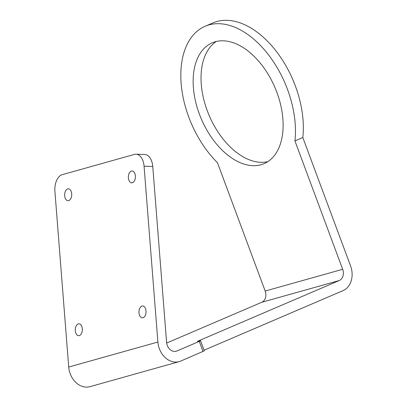 <?xml version="1.0" encoding="UTF-8"?>
<svg xmlns="http://www.w3.org/2000/svg" width="407" height="407" viewBox="0 0 407 407"><rect width="100%" height="100%" fill="white"/><g stroke="black" fill="none" stroke-linecap="round" stroke-linejoin="round"><path stroke-width="0.61" d="M144.073 166.224A14.413 8.557 -88.1 0 0 136.05 154.207L144.739 154.487A14.413 8.557 91.9 0 1 152.762 166.509L144.073 166.224L157.891 342.028A19.816 15.67 74.3 0 0 179.182 361.625A19.816 15.67 74.3 0 0 180.718 361.085L204.299 350.854L200.539 340.745L199.282 341.402L203.042 351.516M175.534 351.373L176.959 350.971A9.005 7.123 74.3 0 1 176.262 351.221A9.005 7.123 74.3 0 1 166.585 342.312L152.762 166.509M200.539 340.745L197.446 341.448L198.697 340.791L339.245 280.54A9.005 7.123 74.3 0 0 342.679 269.297L265.186 291.046L217.44 162.668A83.766 50.992 66.8 0 1 181.242 84.631A83.766 50.992 66.8 0 1 205.133 26.262A83.766 50.992 66.8 0 1 267.908 54.06A83.766 50.992 66.8 0 1 294.938 140.919L302.818 137.541L350.564 265.919A19.816 15.67 74.3 0 1 343.004 290.649L204.06 350.213M294.938 140.919L342.679 269.297M75.305 330.733A5.942 3.531 91.9 0 1 78.999 323.809A5.942 3.531 91.9 0 1 82.336 329.868A5.942 3.531 91.9 0 1 78.612 335.694A5.942 3.531 91.9 0 1 75.305 330.733M179.182 361.625L90.008 386.65A19.816 15.67 -105.7 0 1 68.717 367.053L54.899 191.249A14.413 8.557 -88.1 0 1 62.276 174.659L134.463 154.401A14.413 8.557 -88.1 0 1 136.05 154.207M139.001 312.861A5.942 3.531 91.9 0 1 142.694 305.937A5.942 3.531 91.9 0 1 146.032 311.991A5.942 3.531 91.9 0 1 142.308 317.821A5.942 3.531 91.9 0 1 139.001 312.861M128.388 177.89A5.942 3.531 91.9 0 1 132.087 170.965A5.942 3.531 91.9 0 1 135.419 177.02A5.942 3.531 91.9 0 1 131.7 182.845A5.942 3.531 91.9 0 1 128.388 177.89M64.693 195.762A5.942 3.531 91.9 0 1 68.391 188.838A5.942 3.531 91.9 0 1 71.724 194.892A5.942 3.531 91.9 0 1 68.005 200.722A5.942 3.531 91.9 0 1 64.693 195.762M176.959 350.971L199.282 341.402M166.667 343.045L261.752 302.284A9.005 7.123 -105.7 0 0 265.186 291.046M267.831 161.645A65.751 40.028 66.8 0 1 209.229 115.639A65.751 40.028 66.8 0 1 216.321 41.473M276.882 92.374A65.751 40.028 66.8 0 1 264.041 163.68A65.751 40.028 66.8 0 1 201.348 119.017A65.751 40.028 66.8 0 1 212.23 42.816A65.751 40.028 66.8 0 1 276.882 92.374M205.133 26.262L213.014 22.878A83.766 50.992 66.8 0 1 275.788 50.682A83.766 50.992 66.8 0 1 302.818 137.541M198.697 340.791L198.83 341.142M157.891 342.028L68.717 367.053M339.245 280.54L261.752 302.284"/></g></svg>
